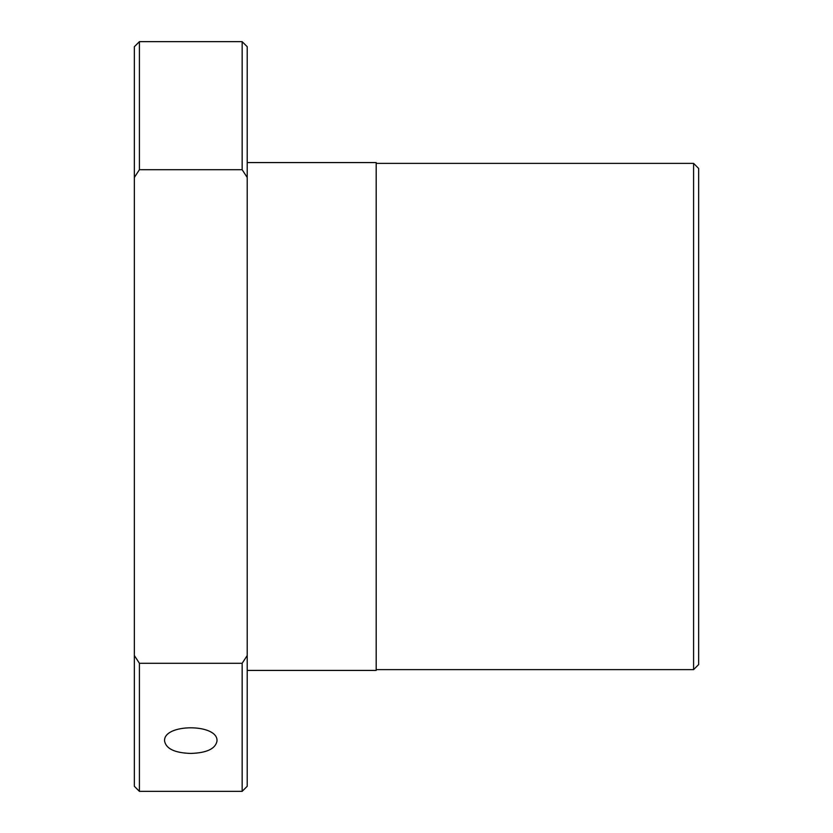 <?xml version="1.0" encoding="UTF-8"?>
<svg xmlns="http://www.w3.org/2000/svg" width="833" height="833" viewBox="0 0 833 833"><rect width="100%" height="100%" fill="white"/><g stroke="black" fill="none" stroke-linecap="round" stroke-linejoin="round"><path stroke-width="1.25" d="M376.193 669.628L693.587 669.628L698.648 664.557L698.648 168.443L693.587 163.372L376.193 163.372M247.214 670.43L376.193 670.43L376.193 162.57L247.214 162.57M247.214 177.471L247.214 46.71L242.153 41.65L139.413 41.65L134.352 46.71L134.352 177.471L139.413 169.703L242.153 169.703L247.214 177.471L247.214 655.529L242.153 663.297L139.413 663.297L134.352 655.529L134.352 177.471M134.352 655.529L134.352 786.29L139.413 791.35L242.153 791.35L247.214 786.29L247.214 655.529M164.58 741.131C162.966 723.367 218.6 723.367 216.986 741.131C215.424 748.825 206.699 752.928 190.788 753.438C174.868 752.928 166.142 748.825 164.58 741.131M242.153 663.297L242.153 791.35M139.413 663.297L139.413 791.35M139.413 41.65L139.413 169.703M242.153 41.65L242.153 169.703M693.587 163.372L693.587 669.628"/></g></svg>
